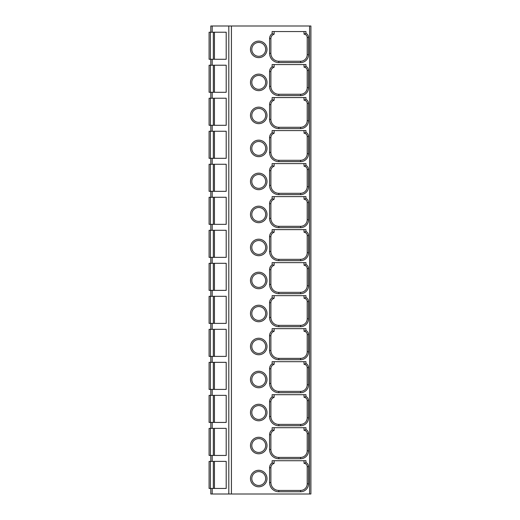 <?xml version="1.0" encoding="UTF-8"?>
<svg xmlns="http://www.w3.org/2000/svg" width="520" height="520" viewBox="0 0 520 520"><rect width="100%" height="100%" fill="white"/><g stroke="black" fill="none" stroke-linecap="round" stroke-linejoin="round"><path stroke-width="0.78" d="M210.802 32.207L210.802 26L310.901 26L310.901 494L210.802 494L210.802 488.456M274.007 463.398A4.622 4.622 0 0 0 270.887 467.772A4.622 4.622 0 0 1 274.125 463.365L272.142 462.878L272.142 460.72L305.949 460.72L305.949 462.521L304.083 463.365L303.966 460.72M274.007 430.385A4.622 4.622 0 0 0 270.887 434.759A4.622 4.622 0 0 1 274.125 430.352L272.142 429.865L272.142 427.707L305.949 427.707L305.949 429.507L304.083 430.352L303.966 427.707M274.007 397.371A4.622 4.622 0 0 0 270.887 401.746A4.622 4.622 0 0 1 274.125 397.339L272.142 396.851L272.142 394.693L305.949 394.693L305.949 396.494L304.083 397.339L303.966 394.693M274.007 364.357A4.622 4.622 0 0 0 270.887 368.732A4.622 4.622 0 0 1 274.125 364.325L272.142 363.838L272.142 361.679L305.949 361.679L305.949 363.48L304.083 364.325L303.966 361.679M274.007 331.344A4.622 4.622 0 0 0 270.887 335.719A4.622 4.622 0 0 1 274.125 331.312L272.142 330.824L272.142 328.666L305.949 328.666L305.949 330.467L304.083 331.312L303.966 328.666M274.007 298.331A4.622 4.622 0 0 0 270.887 302.705A4.622 4.622 0 0 1 274.125 298.298L272.142 297.811L272.142 295.653L305.949 295.653L305.949 297.453L304.083 298.298L303.966 295.653M274.007 265.317A4.622 4.622 0 0 0 270.887 269.692A4.622 4.622 0 0 1 274.125 265.284L272.142 264.797L272.142 262.639L305.949 262.639L305.949 264.44L304.083 265.284L303.966 262.639M274.007 232.303A4.622 4.622 0 0 0 270.887 236.678A4.622 4.622 0 0 1 274.125 232.271L272.142 231.784L272.142 229.625L305.949 229.625L305.949 231.426L304.083 232.271L303.966 229.625M274.007 199.29A4.622 4.622 0 0 0 270.887 203.665A4.622 4.622 0 0 1 274.125 199.258L272.142 198.77L272.142 196.612L305.949 196.612L305.949 198.412L304.083 199.258L303.966 196.612M274.007 166.276A4.622 4.622 0 0 0 270.887 170.651A4.622 4.622 0 0 1 274.125 166.244L272.142 165.756L272.142 163.599L305.949 163.599L305.949 165.399L304.083 166.244L303.966 163.599M274.007 133.263A4.622 4.622 0 0 0 270.887 137.638A4.622 4.622 0 0 1 274.125 133.231L272.142 132.743L272.142 130.585L305.949 130.585L305.949 132.386L304.083 133.231L303.966 130.585M274.007 100.249A4.622 4.622 0 0 0 270.887 104.624A4.622 4.622 0 0 1 274.125 100.217L272.142 99.73L272.142 97.572L305.949 97.572L305.949 99.372L304.083 100.217L303.966 97.572M274.007 67.236A4.622 4.622 0 0 0 270.887 71.611A4.622 4.622 0 0 1 274.125 67.204L272.142 66.716L272.142 64.558L305.949 64.558L305.949 66.359L304.083 67.204L303.966 64.558M274.007 34.223A4.622 4.622 0 0 0 270.887 38.597A4.622 4.622 0 0 1 274.125 34.19L272.142 33.703L272.142 31.545L305.949 31.545L305.949 33.345L304.083 34.19L303.966 31.545M272.142 33.703A5.941 5.941 0 0 0 269.568 38.597L270.887 38.597L270.887 53.333A7.923 7.923 0 0 0 278.811 61.256L300.599 61.256A6.604 6.604 0 0 0 307.203 54.659L307.203 37.486A3.302 3.302 0 0 0 304.083 34.19A3.302 3.302 0 0 1 307.203 37.486L308.522 37.486A4.622 4.622 0 0 0 305.949 33.345M307.203 54.659A6.604 6.604 0 0 1 300.599 61.256A6.604 6.604 0 0 0 307.203 54.659L308.522 54.659L308.522 37.486M274.125 34.19L274.125 31.545M272.142 462.878A5.941 5.941 0 0 0 269.568 467.772L270.887 467.772L270.887 482.515A7.923 7.923 0 0 0 278.811 490.432L300.599 490.432A6.604 6.604 0 0 0 307.203 483.834L307.203 466.661A3.302 3.302 0 0 0 304.083 463.365M274.125 463.365L274.125 460.72M258.739 471.614A6.936 6.936 0 0 1 265.675 478.55A6.936 6.936 0 0 1 258.739 485.485A6.936 6.936 0 0 1 251.804 478.55A6.936 6.936 0 0 1 258.739 471.614M272.142 429.865A5.941 5.941 0 0 0 269.568 434.759L270.887 434.759L270.887 449.495A7.923 7.923 0 0 0 278.811 457.418L300.599 457.418A6.604 6.604 0 0 0 307.203 450.821L307.203 433.647A3.302 3.302 0 0 0 304.083 430.352M274.125 430.352L274.125 427.707M258.739 438.601A6.936 6.936 0 0 1 265.675 445.536A6.936 6.936 0 0 1 258.739 452.472A6.936 6.936 0 0 1 251.804 445.536A6.936 6.936 0 0 1 258.739 438.601M272.142 396.851A5.941 5.941 0 0 0 269.568 401.746L270.887 401.746L270.887 416.481A7.923 7.923 0 0 0 278.811 424.404L300.599 424.404A6.604 6.604 0 0 0 307.203 417.807L307.203 400.634A3.302 3.302 0 0 0 304.083 397.339M307.203 417.807A6.604 6.604 0 0 1 300.599 424.404A6.604 6.604 0 0 0 307.203 417.807L308.522 417.807L308.522 400.634A4.622 4.622 0 0 0 305.949 396.494M278.811 424.404A7.923 7.923 0 0 1 270.887 416.481A7.923 7.923 0 0 0 278.811 424.404L278.811 425.731L300.599 425.731A7.923 7.923 0 0 0 308.522 417.807M274.125 397.339L274.125 394.693M258.739 405.587A6.936 6.936 0 0 1 265.675 412.522A6.936 6.936 0 0 1 258.739 419.458A6.936 6.936 0 0 1 251.804 412.522A6.936 6.936 0 0 1 258.739 405.587M272.142 363.838A5.941 5.941 0 0 0 269.568 368.732L270.887 368.732L270.887 383.468A7.923 7.923 0 0 0 278.811 391.391L300.599 391.391A6.604 6.604 0 0 0 307.203 384.793L307.203 367.621A3.302 3.302 0 0 0 304.083 364.325M274.125 364.325L274.125 361.679M258.739 372.574A6.936 6.936 0 0 1 265.675 379.509A6.936 6.936 0 0 1 258.739 386.445A6.936 6.936 0 0 1 251.804 379.509A6.936 6.936 0 0 1 258.739 372.574M272.142 330.824A5.941 5.941 0 0 0 269.568 335.719L270.887 335.719L270.887 350.454A7.923 7.923 0 0 0 278.811 358.378L300.599 358.378A6.604 6.604 0 0 0 307.203 351.78L307.203 334.607A3.302 3.302 0 0 0 304.083 331.312M278.811 358.378A7.923 7.923 0 0 1 270.887 350.454A7.923 7.923 0 0 0 278.811 358.378L278.811 359.704L300.599 359.704A7.923 7.923 0 0 0 308.522 351.78L308.522 334.607A4.622 4.622 0 0 0 305.949 330.467M274.125 331.312L274.125 328.666M258.739 339.56A6.936 6.936 0 0 1 265.675 346.496A6.936 6.936 0 0 1 258.739 353.431A6.936 6.936 0 0 1 251.804 346.496A6.936 6.936 0 0 1 258.739 339.56M272.142 297.811A5.941 5.941 0 0 0 269.568 302.705L270.887 302.705L270.887 317.44A7.923 7.923 0 0 0 278.811 325.364L300.599 325.364A6.604 6.604 0 0 0 307.203 318.767L307.203 301.594A3.302 3.302 0 0 0 304.083 298.298M278.811 325.364A7.923 7.923 0 0 1 270.887 317.44A7.923 7.923 0 0 0 278.811 325.364L278.811 326.69L300.599 326.69A7.923 7.923 0 0 0 308.522 318.767L308.522 301.594A4.622 4.622 0 0 0 305.949 297.453M274.125 298.298L274.125 295.653M258.739 306.547A6.936 6.936 0 0 1 265.675 313.482A6.936 6.936 0 0 1 258.739 320.418A6.936 6.936 0 0 1 251.804 313.482A6.936 6.936 0 0 1 258.739 306.547M272.142 264.797A5.941 5.941 0 0 0 269.568 269.692L270.887 269.692L270.887 284.427A7.923 7.923 0 0 0 278.811 292.351L300.599 292.351A6.604 6.604 0 0 0 307.203 285.753L307.203 268.58A3.302 3.302 0 0 0 304.083 265.284M278.811 292.351A7.923 7.923 0 0 1 270.887 284.427A7.923 7.923 0 0 0 278.811 292.351L278.811 293.677L300.599 293.677A7.923 7.923 0 0 0 308.522 285.753L308.522 268.58A4.622 4.622 0 0 0 305.949 264.44M274.125 265.284L274.125 262.639M258.739 273.533A6.936 6.936 0 0 1 265.675 280.469A6.936 6.936 0 0 1 258.739 287.404A6.936 6.936 0 0 1 251.804 280.469A6.936 6.936 0 0 1 258.739 273.533M272.142 231.784A5.941 5.941 0 0 0 269.568 236.678L270.887 236.678L270.887 251.414A7.923 7.923 0 0 0 278.811 259.337L300.599 259.337A6.604 6.604 0 0 0 307.203 252.739L307.203 235.567A3.302 3.302 0 0 0 304.083 232.271M274.125 232.271L274.125 229.625M258.739 240.519A6.936 6.936 0 0 1 265.675 247.455A6.936 6.936 0 0 1 258.739 254.391A6.936 6.936 0 0 1 251.804 247.455A6.936 6.936 0 0 1 258.739 240.519M272.142 198.77A5.941 5.941 0 0 0 269.568 203.665L270.887 203.665L270.887 218.4A7.923 7.923 0 0 0 278.811 226.323L300.599 226.323A6.604 6.604 0 0 0 307.203 219.726L307.203 202.553A3.302 3.302 0 0 0 304.083 199.258M278.811 226.323A7.923 7.923 0 0 1 270.887 218.4A7.923 7.923 0 0 0 278.811 226.323L278.811 227.65L300.599 227.65A7.923 7.923 0 0 0 308.522 219.726L308.522 202.553A4.622 4.622 0 0 0 305.949 198.412M274.125 199.258L274.125 196.612M258.739 207.506A6.936 6.936 0 0 1 265.675 214.442A6.936 6.936 0 0 1 258.739 221.377A6.936 6.936 0 0 1 251.804 214.442A6.936 6.936 0 0 1 258.739 207.506M272.142 165.756A5.941 5.941 0 0 0 269.568 170.651L270.887 170.651L270.887 185.386A7.923 7.923 0 0 0 278.811 193.31L300.599 193.31A6.604 6.604 0 0 0 307.203 186.713L307.203 169.54A3.302 3.302 0 0 0 304.083 166.244M274.125 166.244L274.125 163.599M258.739 174.493A6.936 6.936 0 0 1 265.675 181.428A6.936 6.936 0 0 1 258.739 188.364A6.936 6.936 0 0 1 251.804 181.428A6.936 6.936 0 0 1 258.739 174.493M272.142 132.743A5.941 5.941 0 0 0 269.568 137.638L270.887 137.638L270.887 152.373A7.923 7.923 0 0 0 278.811 160.297L300.599 160.297A6.604 6.604 0 0 0 307.203 153.699L307.203 136.526A3.302 3.302 0 0 0 304.083 133.231M307.203 153.699A6.604 6.604 0 0 1 300.599 160.297A6.604 6.604 0 0 0 307.203 153.699L308.522 153.699L308.522 136.526A4.622 4.622 0 0 0 305.949 132.386M274.125 133.231L274.125 130.585M258.739 141.479A6.936 6.936 0 0 1 265.675 148.415A6.936 6.936 0 0 1 258.739 155.35A6.936 6.936 0 0 1 251.804 148.415A6.936 6.936 0 0 1 258.739 141.479M272.142 99.73A5.941 5.941 0 0 0 269.568 104.624L270.887 104.624L270.887 119.359A7.923 7.923 0 0 0 278.811 127.283L300.599 127.283A6.604 6.604 0 0 0 307.203 120.685L307.203 103.513A3.302 3.302 0 0 0 304.083 100.217M307.203 120.685A6.604 6.604 0 0 1 300.599 127.283A6.604 6.604 0 0 0 307.203 120.685L308.522 120.685L308.522 103.513A4.622 4.622 0 0 0 305.949 99.372M274.125 100.217L274.125 97.572M258.739 108.466A6.936 6.936 0 0 1 265.675 115.401A6.936 6.936 0 0 1 258.739 122.337A6.936 6.936 0 0 1 251.804 115.401A6.936 6.936 0 0 1 258.739 108.466M272.142 66.716A5.941 5.941 0 0 0 269.568 71.611L270.887 71.611L270.887 86.346A7.923 7.923 0 0 0 278.811 94.27L300.599 94.27A6.604 6.604 0 0 0 307.203 87.672L307.203 70.499A3.302 3.302 0 0 0 304.083 67.204M307.203 87.672A6.604 6.604 0 0 1 300.599 94.27A6.604 6.604 0 0 0 307.203 87.672L308.522 87.672L308.522 70.499A4.622 4.622 0 0 0 305.949 66.359M274.125 67.204L274.125 64.558M258.739 75.452A6.936 6.936 0 0 1 265.675 82.388A6.936 6.936 0 0 1 258.739 89.323A6.936 6.936 0 0 1 251.804 82.388A6.936 6.936 0 0 1 258.739 75.452M258.739 42.439A6.936 6.936 0 0 1 265.675 49.374A6.936 6.936 0 0 1 258.739 56.309A6.936 6.936 0 0 1 251.804 49.374A6.936 6.936 0 0 1 258.739 42.439M210.802 455.442L210.802 461.383M210.802 422.428L210.802 428.37M210.802 389.415L210.802 395.356M210.802 356.401L210.802 362.343M210.802 323.388L210.802 329.329M210.802 290.375L210.802 296.315M210.802 257.361L210.802 263.302M210.802 224.347L210.802 230.289M210.802 191.334L210.802 197.275M210.802 158.321L210.802 164.262M210.802 125.307L210.802 131.248M210.802 92.294L210.802 98.234M210.802 59.28L210.802 65.221M210.418 488.456L209.099 488.456L209.099 461.383L210.418 461.383L210.418 488.456L226.2 488.456L226.2 461.383L210.418 461.383M226.2 32.207L209.099 32.207L209.099 59.28L226.2 59.28L226.2 32.207M226.2 65.221L209.099 65.221L209.099 92.294L226.2 92.294L226.2 65.221M226.2 98.234L209.099 98.234L209.099 125.307L226.2 125.307L226.2 98.234M226.2 131.248L209.099 131.248L209.099 158.321L226.2 158.321L226.2 131.248M226.2 164.262L209.099 164.262L209.099 191.334L226.2 191.334L226.2 164.262M226.2 197.275L209.099 197.275L209.099 224.347L226.2 224.347L226.2 197.275M226.2 230.289L209.099 230.289L209.099 257.361L226.2 257.361L226.2 230.289M226.2 263.302L209.099 263.302L209.099 290.375L226.2 290.375L226.2 263.302M226.2 296.315L209.099 296.315L209.099 323.388L226.2 323.388L226.2 296.315M226.2 329.329L209.099 329.329L209.099 356.401L226.2 356.401L226.2 329.329M226.2 362.343L209.099 362.343L209.099 389.415L226.2 389.415L226.2 362.343M226.2 395.356L209.099 395.356L209.099 422.428L226.2 422.428L226.2 395.356M226.2 428.37L209.099 428.37L209.099 455.442L226.2 455.442L226.2 428.37M309.582 26L309.582 494M231.419 494L231.419 26M269.568 467.772L269.568 482.515A9.243 9.243 0 0 0 278.811 491.757L300.599 491.757A7.923 7.923 0 0 0 308.522 483.834L308.522 466.661A4.622 4.622 0 0 0 305.949 462.521M258.739 470.294A8.255 8.255 0 0 1 266.994 478.55A8.255 8.255 0 0 1 258.739 486.804A8.255 8.255 0 0 1 250.484 478.55A8.255 8.255 0 0 1 258.739 470.294M269.568 434.759L269.568 449.495A9.243 9.243 0 0 0 278.811 458.744L300.599 458.744A7.923 7.923 0 0 0 308.522 450.821L308.522 433.647A4.622 4.622 0 0 0 305.949 429.507M258.739 437.281A8.255 8.255 0 0 1 266.994 445.536A8.255 8.255 0 0 1 258.739 453.791A8.255 8.255 0 0 1 250.484 445.536A8.255 8.255 0 0 1 258.739 437.281M269.568 401.746L269.568 416.481A9.243 9.243 0 0 0 278.811 425.731M258.739 404.268A8.255 8.255 0 0 1 266.994 412.522A8.255 8.255 0 0 1 258.739 420.778A8.255 8.255 0 0 1 250.484 412.522A8.255 8.255 0 0 1 258.739 404.268M269.568 368.732L269.568 383.468A9.243 9.243 0 0 0 278.811 392.717L300.599 392.717A7.923 7.923 0 0 0 308.522 384.793L308.522 367.621A4.622 4.622 0 0 0 305.949 363.48M258.739 371.254A8.255 8.255 0 0 1 266.994 379.509A8.255 8.255 0 0 1 258.739 387.764A8.255 8.255 0 0 1 250.484 379.509A8.255 8.255 0 0 1 258.739 371.254M269.568 335.719L269.568 350.454A9.243 9.243 0 0 0 278.811 359.704M258.739 338.24A8.255 8.255 0 0 1 266.994 346.496A8.255 8.255 0 0 1 258.739 354.75A8.255 8.255 0 0 1 250.484 346.496A8.255 8.255 0 0 1 258.739 338.24M269.568 302.705L269.568 317.44A9.243 9.243 0 0 0 278.811 326.69M258.739 305.227A8.255 8.255 0 0 1 266.994 313.482A8.255 8.255 0 0 1 258.739 321.737A8.255 8.255 0 0 1 250.484 313.482A8.255 8.255 0 0 1 258.739 305.227M269.568 269.692L269.568 284.427A9.243 9.243 0 0 0 278.811 293.677M258.739 272.214A8.255 8.255 0 0 1 266.994 280.469A8.255 8.255 0 0 1 258.739 288.724A8.255 8.255 0 0 1 250.484 280.469A8.255 8.255 0 0 1 258.739 272.214M269.568 236.678L269.568 251.414A9.243 9.243 0 0 0 278.811 260.663L300.599 260.663A7.923 7.923 0 0 0 308.522 252.739L308.522 235.567A4.622 4.622 0 0 0 305.949 231.426M258.739 239.2A8.255 8.255 0 0 1 266.994 247.455A8.255 8.255 0 0 1 258.739 255.71A8.255 8.255 0 0 1 250.484 247.455A8.255 8.255 0 0 1 258.739 239.2M269.568 203.665L269.568 218.4A9.243 9.243 0 0 0 278.811 227.65M258.739 206.186A8.255 8.255 0 0 1 266.994 214.442A8.255 8.255 0 0 1 258.739 222.697A8.255 8.255 0 0 1 250.484 214.442A8.255 8.255 0 0 1 258.739 206.186M269.568 170.651L269.568 185.386A9.243 9.243 0 0 0 278.811 194.636L300.599 194.636A7.923 7.923 0 0 0 308.522 186.713L308.522 169.54A4.622 4.622 0 0 0 305.949 165.399M258.739 173.173A8.255 8.255 0 0 1 266.994 181.428A8.255 8.255 0 0 1 258.739 189.683A8.255 8.255 0 0 1 250.484 181.428A8.255 8.255 0 0 1 258.739 173.173M269.568 137.638L269.568 152.373A9.243 9.243 0 0 0 278.811 161.623L300.599 161.623A7.923 7.923 0 0 0 308.522 153.699M258.739 140.16A8.255 8.255 0 0 1 266.994 148.415A8.255 8.255 0 0 1 258.739 156.669A8.255 8.255 0 0 1 250.484 148.415A8.255 8.255 0 0 1 258.739 140.16M269.568 104.624L269.568 119.359A9.243 9.243 0 0 0 278.811 128.609L300.599 128.609A7.923 7.923 0 0 0 308.522 120.685M258.739 107.146A8.255 8.255 0 0 1 266.994 115.401A8.255 8.255 0 0 1 258.739 123.656A8.255 8.255 0 0 1 250.484 115.401A8.255 8.255 0 0 1 258.739 107.146M269.568 71.611L269.568 86.346A9.243 9.243 0 0 0 278.811 95.596L300.599 95.596A7.923 7.923 0 0 0 308.522 87.672M258.739 74.133A8.255 8.255 0 0 1 266.994 82.388A8.255 8.255 0 0 1 258.739 90.642A8.255 8.255 0 0 1 250.484 82.388A8.255 8.255 0 0 1 258.739 74.133M258.739 41.119A8.255 8.255 0 0 1 266.994 49.374A8.255 8.255 0 0 1 258.739 57.629A8.255 8.255 0 0 1 250.484 49.374A8.255 8.255 0 0 1 258.739 41.119M269.568 38.597L269.568 53.333A9.243 9.243 0 0 0 278.811 62.582L300.599 62.582A7.923 7.923 0 0 0 308.522 54.659M300.599 61.256L300.599 62.582M269.568 53.333L270.887 53.333A7.923 7.923 0 0 0 278.811 61.256L278.811 62.582M307.203 466.661L308.522 466.661M300.599 491.757L300.599 490.432A6.604 6.604 0 0 0 307.203 483.834L308.522 483.834M269.568 482.515L270.887 482.515A7.923 7.923 0 0 0 278.811 490.432L278.811 491.757M307.203 433.647L308.522 433.647M300.599 458.744L300.599 457.418A6.604 6.604 0 0 0 307.203 450.821L308.522 450.821M269.568 449.495L270.887 449.495A7.923 7.923 0 0 0 278.811 457.418L278.811 458.744M307.203 400.634L308.522 400.634M300.599 424.404L300.599 425.731M270.887 416.481L269.568 416.481M307.203 367.621L308.522 367.621M300.599 392.717L300.599 391.391A6.604 6.604 0 0 0 307.203 384.793L308.522 384.793M269.568 383.468L270.887 383.468A7.923 7.923 0 0 0 278.811 391.391L278.811 392.717M307.203 334.607L308.522 334.607M300.599 359.704L300.599 358.378A6.604 6.604 0 0 0 307.203 351.78L308.522 351.78M270.887 350.454L269.568 350.454M307.203 301.594L308.522 301.594M300.599 326.69L300.599 325.364A6.604 6.604 0 0 0 307.203 318.767L308.522 318.767M270.887 317.44L269.568 317.44M307.203 268.58L308.522 268.58M300.599 293.677L300.599 292.351A6.604 6.604 0 0 0 307.203 285.753L308.522 285.753M270.887 284.427L269.568 284.427M307.203 235.567L308.522 235.567M300.599 260.663L300.599 259.337A6.604 6.604 0 0 0 307.203 252.739L308.522 252.739M269.568 251.414L270.887 251.414A7.923 7.923 0 0 0 278.811 259.337L278.811 260.663M307.203 202.553L308.522 202.553M300.599 227.65L300.599 226.323A6.604 6.604 0 0 0 307.203 219.726L308.522 219.726M270.887 218.4L269.568 218.4M307.203 169.54L308.522 169.54M300.599 194.636L300.599 193.31A6.604 6.604 0 0 0 307.203 186.713L308.522 186.713M269.568 185.386L270.887 185.386A7.923 7.923 0 0 0 278.811 193.31L278.811 194.636M307.203 136.526L308.522 136.526M300.599 160.297L300.599 161.623M269.568 152.373L270.887 152.373A7.923 7.923 0 0 0 278.811 160.297L278.811 161.623M307.203 103.513L308.522 103.513M300.599 127.283L300.599 128.609M269.568 119.359L270.887 119.359A7.923 7.923 0 0 0 278.811 127.283L278.811 128.609M307.203 70.499L308.522 70.499M300.599 94.27L300.599 95.596M269.568 86.346L270.887 86.346A7.923 7.923 0 0 0 278.811 94.27L278.811 95.596M228.813 494L228.813 26M212.192 32.207L212.192 26M212.192 488.456L212.192 494M212.192 455.442L212.192 461.383M212.192 422.428L212.192 428.37M212.192 389.415L212.192 395.356M212.192 356.401L212.192 362.343M212.192 323.388L212.192 329.329M212.192 290.375L212.192 296.315M212.192 257.361L212.192 263.302M212.192 224.347L212.192 230.289M212.192 191.334L212.192 197.275M212.192 158.321L212.192 164.262M212.192 125.307L212.192 131.248M212.192 92.294L212.192 98.234M212.192 59.28L212.192 65.221M210.418 32.207L210.418 59.28M213.337 32.207L213.337 59.28M214.442 32.207L214.442 59.28M210.418 65.221L210.418 92.294M213.337 65.221L213.337 92.294M214.442 65.221L214.442 92.294M210.418 98.234L210.418 125.307M213.337 98.234L213.337 125.307M214.442 98.234L214.442 125.307M210.418 131.248L210.418 158.321M213.337 131.248L213.337 158.321M214.442 131.248L214.442 158.321M210.418 164.262L210.418 191.334M213.337 164.262L213.337 191.334M214.442 164.262L214.442 191.334M210.418 197.275L210.418 224.347M213.337 197.275L213.337 224.347M214.442 197.275L214.442 224.347M210.418 230.289L210.418 257.361M213.337 230.289L213.337 257.361M214.442 230.289L214.442 257.361M210.418 263.302L210.418 290.375M213.337 263.302L213.337 290.375M214.442 263.302L214.442 290.375M210.418 296.315L210.418 323.388M213.337 296.315L213.337 323.388M214.442 296.315L214.442 323.388M210.418 329.329L210.418 356.401M213.337 329.329L213.337 356.401M214.442 329.329L214.442 356.401M210.418 362.343L210.418 389.415M213.337 362.343L213.337 389.415M214.442 362.343L214.442 389.415M210.418 395.356L210.418 422.428M213.337 395.356L213.337 422.428M214.442 395.356L214.442 422.428M210.418 428.37L210.418 455.442M213.337 428.37L213.337 455.442M214.442 428.37L214.442 455.442M214.442 461.383L214.442 488.456M213.337 461.383L213.337 488.456"/></g></svg>

